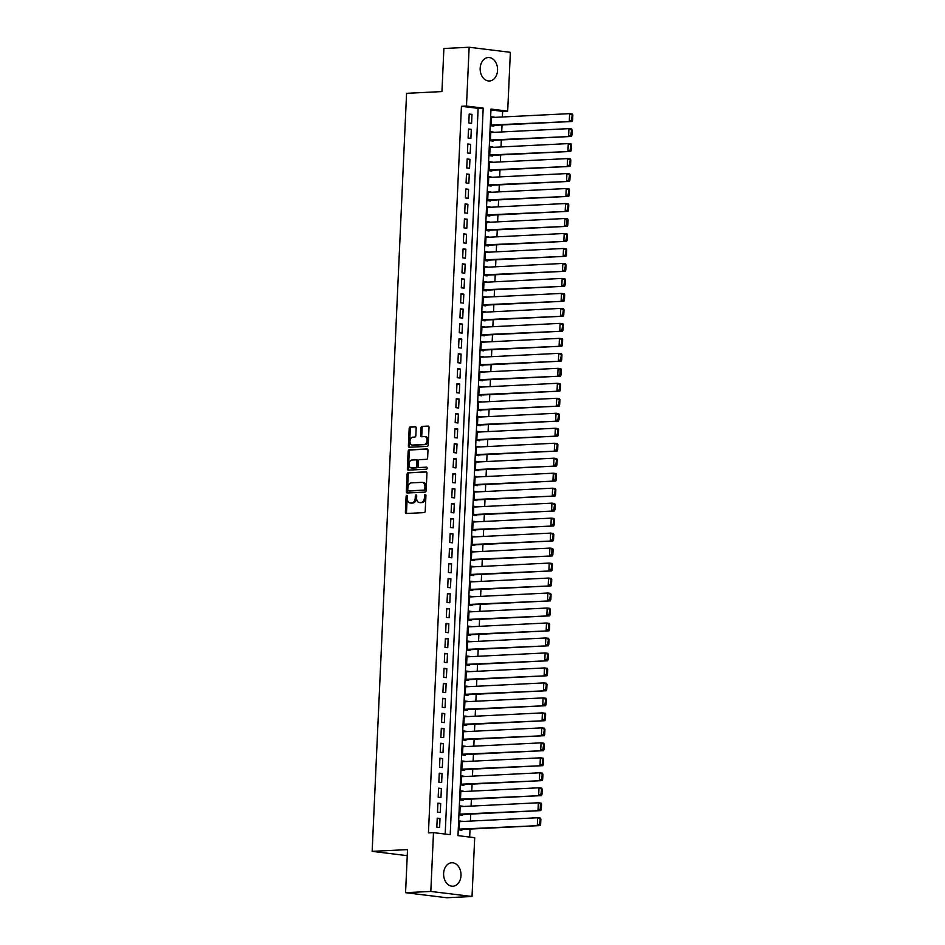 <?xml version="1.0" encoding="UTF-8"?>
<svg xmlns="http://www.w3.org/2000/svg" width="945" height="945" viewBox="0 0 945 945"><rect width="100%" height="100%" fill="white"/><g stroke="black" fill="none" stroke-linecap="round" stroke-linejoin="round"><path stroke-width="1.42" d="M406.834 495.393A1.039 0.685 -83 0 0 406.102 496.456L405.393 512.084A1.477 0.98 -83 0 0 406.315 513.501L424.163 512.615A1.477 0.98 -83 0 0 425.226 511.103L425.935 495.475A1.039 0.685 -83 0 0 424.541 495.546L424.447 497.566A4.725 3.154 -83 0 1 421.068 502.433L419.58 502.504A4.725 3.154 -83 0 1 419.214 502.492A4.725 3.154 -83 0 1 416.615 497.956L416.71 495.936A1.039 0.685 -83 0 0 415.316 495.995L415.233 498.027A4.725 3.154 -83 0 1 411.843 502.882L410.354 502.964A4.725 3.154 -83 0 1 409.988 502.941A4.725 3.154 -83 0 1 407.389 498.417L407.484 496.385A1.039 0.685 -83 0 0 406.834 495.393M407.425 495.901A1.039 0.685 -83 0 0 407.212 496.597L406.504 512.214A1.477 0.98 -83 0 0 406.941 513.478M425.864 494.979A1.039 0.685 -83 0 0 425.652 495.676L425.569 497.708L424.447 497.566M416.651 495.44A1.039 0.685 -83 0 0 416.438 496.137L416.343 498.157L415.233 498.027M497.554 70.332A11.742 8.694 -92.8 0 1 489.451 80.986A11.742 8.694 -92.8 0 1 480.178 68.194A11.742 8.694 -92.8 0 1 488.293 57.527A11.742 8.694 -92.8 0 1 497.554 70.332M460.995 875.554A11.742 8.694 -92.8 0 1 452.891 886.221A11.742 8.694 -92.8 0 1 443.618 873.416A11.742 8.694 -92.8 0 1 451.722 862.761A11.742 8.694 -92.8 0 1 460.995 875.554M416.178 428.144A1.477 0.98 -83 0 0 415.257 426.715L410.248 426.963A1.477 0.98 -83 0 0 409.185 428.487L408.394 445.839A1.477 0.98 -83 0 0 409.327 447.257L427.175 446.371A1.477 0.98 -83 0 0 428.227 444.859L429.018 427.506A1.477 0.98 -83 0 0 428.097 426.077L422.049 426.384A1.477 0.98 -83 0 0 420.986 427.896L420.643 435.326A1.477 0.98 -83 0 0 421.576 436.744L424.577 436.602A3.957 2.634 -83 0 1 424.872 436.614A3.957 2.634 -83 0 1 427.034 440.63A3.957 2.634 -83 0 1 424.21 444.469L412.469 445.048A3.957 2.634 -83 0 1 412.162 445.036A3.957 2.634 -83 0 1 410 441.02A3.957 2.634 -83 0 1 412.823 437.181L414.784 437.086A1.477 0.98 -83 0 0 415.835 435.562L416.178 428.144M472.027 896.498L446.772 897.75L405.559 892.682L407.519 849.614L372.153 851.362L406.574 93.331L441.941 91.57L443.89 48.502L469.145 47.25L510.359 52.318L507.689 111.12L490.987 109.065L457.982 835.64L474.697 837.695L472.027 896.498L430.814 891.43L433.483 832.628L450.198 834.683L483.19 108.108L466.476 106.053L469.145 47.25M405.559 892.682L430.814 891.43M445.178 834.069L478.135 108.356L461.432 106.301L428.439 832.876L433.483 832.628M461.432 106.301L466.476 106.053M408.169 472.701A1.477 0.98 -83 0 0 407.106 474.213L406.326 491.565A1.477 0.98 -83 0 0 407.248 492.995L425.096 492.109A1.477 0.98 -83 0 0 426.148 490.585L426.939 473.232A1.477 0.98 -83 0 0 426.018 471.815L409.279 472.831A1.477 0.98 -83 0 0 408.216 474.355L407.437 491.707A1.477 0.98 -83 0 0 407.874 492.959M407.354 468.708L408.145 451.356A1.477 0.98 -83 0 1 409.209 449.832L427.057 448.946A1.477 0.98 -83 0 1 427.979 450.363L427.648 457.793A1.477 0.98 -83 0 1 426.585 459.317L419.344 459.672A1.477 0.98 -83 0 0 418.292 461.195L418.068 466.121A1.477 0.98 -83 0 0 418.989 467.539L426.526 467.161A1.039 0.685 -83 0 1 426.431 469.228L408.287 470.126A1.477 0.98 -83 0 1 407.354 468.708L408.476 468.838L409.256 451.486L408.145 451.356M494.247 117.381L491.447 117.251M494.259 117.121L491.471 116.778L491.057 125.768L493.845 126.11L493.881 125.354M493.562 132.371L490.774 132.241M493.573 132.099L490.786 131.757L490.384 140.746L493.172 141.088L493.195 140.332M492.888 147.349L490.089 147.219M492.9 147.077L490.112 146.735L489.699 155.724L492.487 156.067L492.522 155.323M492.203 162.327L489.404 162.197M492.215 162.056L489.427 161.713L489.026 170.702L491.802 171.045L491.837 170.301M491.518 177.306L488.73 177.176M491.53 177.046L488.754 176.703L488.341 185.692L491.128 186.023L491.164 185.279M490.845 192.284L488.045 192.166M490.857 192.024L488.069 191.681L487.667 200.671L490.443 201.013L490.479 200.257M490.16 207.274L487.372 207.144M490.171 207.002L487.396 206.66L486.982 215.649L489.77 215.992L489.805 215.247M489.486 222.252L486.687 222.122M489.498 221.98L486.71 221.638L486.297 230.627L489.085 230.97L489.12 230.226M488.801 237.23L486.002 237.1M488.813 236.959L486.025 236.628L485.624 245.605L488.4 245.948L488.435 245.204M488.116 252.209L485.328 252.091M488.128 251.949L485.352 251.606L484.939 260.596L487.726 260.938L487.762 260.182M487.443 267.199L484.643 267.069M487.455 266.927L484.667 266.584L484.265 275.574L487.041 275.916L487.077 275.172M486.758 282.177L483.97 282.047M486.769 281.905L483.994 281.563L483.58 290.552L486.368 290.895L486.403 290.15M486.084 297.155L483.285 297.025M486.096 296.884L483.308 296.541L482.895 305.53L485.683 305.873L485.718 305.129M485.399 312.133L482.611 312.004M485.411 311.874L482.623 311.531L482.222 320.52L485.009 320.863L485.033 320.107M484.714 327.124L481.926 326.994M484.726 326.852L481.95 326.509L481.537 335.499L484.324 335.841L484.36 335.085M484.041 342.102L481.241 341.972M484.053 341.83L481.265 341.488L480.863 350.477L483.639 350.819L483.675 350.075M483.356 357.08L480.568 356.95M483.367 356.808L480.592 356.466L480.178 365.455L482.966 365.798L483.001 365.053M482.682 372.058L479.883 371.928M482.694 371.798L479.906 371.456L479.493 380.445L482.281 380.788L482.316 380.032M481.997 387.048L479.209 386.918M482.009 386.777L479.221 386.434L478.82 395.423L481.607 395.766L481.631 395.01M481.324 402.027L478.524 401.897M481.336 401.755L478.548 401.412L478.135 410.402L480.922 410.744L480.958 410M480.639 417.005L477.839 416.875M480.651 416.733L477.863 416.391L477.461 425.38L480.237 425.722L480.273 424.978M479.954 431.983L477.166 431.853M479.965 431.723L477.19 431.381L476.776 440.37L479.564 440.713L479.599 439.957M479.28 446.961L476.481 446.843M479.292 446.702L476.504 446.359L476.103 455.348L478.879 455.691L478.914 454.935M478.595 461.951L475.808 461.821M478.607 461.68L475.819 461.337L475.418 470.327L478.205 470.669L478.229 469.925M477.922 476.93L475.122 476.8M477.934 476.658L475.146 476.315L474.733 485.305L477.52 485.647L477.556 484.903M477.237 491.908L474.437 491.778M477.249 491.648L474.461 491.305L474.059 500.283L476.835 500.626L476.871 499.881M476.552 506.886L473.764 506.768M476.563 506.626L473.788 506.284L473.374 515.273L476.162 515.616L476.197 514.86M475.878 521.876L473.079 521.746M475.89 521.605L473.102 521.262L472.701 530.251L475.477 530.594L475.512 529.85M475.193 536.855L472.405 536.725M475.205 536.583L472.429 536.24L472.016 545.23L474.803 545.572L474.839 544.828M474.52 551.833L471.72 551.703M474.532 551.561L471.744 551.218L471.331 560.208L474.118 560.55L474.154 559.806M473.835 566.811L471.035 566.681M473.847 566.551L471.059 566.209L470.657 575.198L473.433 575.54L473.469 574.784M473.15 581.801L470.362 581.671M473.161 581.529L470.386 581.187L469.972 590.176L472.76 590.519L472.795 589.763M472.476 596.779L469.677 596.649M472.488 596.508L469.7 596.165L469.299 605.154L472.075 605.497L472.11 604.753M471.791 611.758L469.003 611.628M471.803 611.486L469.027 611.143L468.614 620.133L471.401 620.475L471.437 619.731M471.118 626.736L468.318 626.606M471.13 626.476L468.342 626.133L467.929 635.123L470.716 635.465L470.752 634.709M470.433 641.726L467.645 641.596M470.445 641.454L467.657 641.112L467.255 650.101L470.043 650.443L470.067 649.688M469.748 656.704L466.96 656.574M469.759 656.432L466.984 656.09L466.57 665.079L469.358 665.422L469.393 664.678M469.074 671.682L466.275 671.552M469.086 671.411L466.298 671.068L465.897 680.057L468.673 680.4L468.708 679.656M468.389 686.661L465.601 686.531M468.401 686.401L465.625 686.058L465.212 695.047L467.999 695.39L468.035 694.634M467.716 701.639L464.916 701.521M467.728 701.379L464.94 701.036L464.527 710.026L467.314 710.368L467.35 709.612M467.031 716.629L464.243 716.499M467.043 716.357L464.255 716.015L463.853 725.004L466.641 725.347L466.665 724.602M466.357 731.607L463.558 731.477M466.369 731.335L463.582 730.993L463.168 739.982L465.956 740.325L465.991 739.581M465.672 746.585L462.873 746.455M465.684 746.326L462.896 745.983L462.495 754.96L465.271 755.303L465.306 754.559M464.987 761.564L462.199 761.446M464.999 761.304L462.223 760.961L461.81 769.951L464.597 770.293L464.633 769.537M464.314 776.554L461.514 776.424M464.326 776.282L461.538 775.939L461.136 784.929L463.912 785.271L463.948 784.527M463.629 791.532L460.841 791.402M463.641 791.26L460.853 790.918L460.451 799.907L463.239 800.25L463.274 799.505M462.955 806.51L460.156 806.38M462.967 806.239L460.18 805.896L459.766 814.885L462.554 815.228L462.589 814.484M437.228 818.146L436.814 827.135L439.602 827.477L440.004 818.488L437.228 818.146M437.901 803.167L437.5 812.157L440.276 812.499L440.689 803.51L437.901 803.167M438.586 788.177L438.173 797.167L440.961 797.509L441.374 788.52L438.586 788.177M439.26 773.199L438.858 782.188L441.646 782.531L442.047 773.542L439.26 773.199M439.945 758.221L439.531 767.21L442.319 767.553L442.732 758.563L439.945 758.221M440.63 743.242L440.216 752.232L443.004 752.574L443.406 743.585L440.63 743.242M441.303 728.252L440.902 737.242L443.678 737.584L444.091 728.595L441.303 728.252M441.988 713.274L441.575 722.264L444.363 722.606L444.776 713.617L441.988 713.274M442.662 698.296L442.26 707.285L445.048 707.628L445.449 698.639L442.662 698.296M443.347 683.318L442.933 692.307L445.721 692.65L446.135 683.66L443.347 683.318M444.032 668.328L443.618 677.317L446.406 677.659L446.808 668.67L444.032 668.328M444.705 653.349L444.304 662.339L447.079 662.681L447.493 653.692L444.705 653.349M445.39 638.371L444.977 647.36L447.765 647.703L448.166 638.714L445.39 638.371M446.064 623.393L445.662 632.382L448.45 632.725L448.851 623.735L446.064 623.393M446.749 608.415L446.335 617.392L449.123 617.735L449.536 608.757L446.749 608.415M447.434 593.425L447.02 602.414L449.808 602.756L450.21 593.767L447.434 593.425M448.107 578.446L447.706 587.436L450.481 587.778L450.895 578.789L448.107 578.446M448.792 563.468L448.379 572.457L451.167 572.8L451.568 563.811L448.792 563.468M449.466 548.49L449.064 557.479L451.84 557.822L452.253 548.832L449.466 548.49M450.151 533.5L449.737 542.489L452.525 542.832L452.938 533.842L450.151 533.5M450.824 518.521L450.422 527.511L453.21 527.853L453.612 518.864L450.824 518.521M451.509 503.543L451.108 512.533L453.883 512.875L454.297 503.886L451.509 503.543M452.194 488.565L451.781 497.554L454.569 497.897L454.97 488.908L452.194 488.565M452.868 473.575L452.466 482.564L455.242 482.907L455.655 473.917L452.868 473.575M453.553 458.597L453.139 467.586L455.927 467.929L456.34 458.939L453.553 458.597M454.226 443.618L453.824 452.608L456.612 452.95L457.014 443.961L454.226 443.618M454.911 428.64L454.498 437.63L457.285 437.972L457.699 428.983L454.911 428.64M455.596 413.65L455.183 422.639L457.971 422.982L458.372 413.993L455.596 413.65M456.27 398.672L455.868 407.661L458.644 408.004L459.057 399.014L456.27 398.672M456.955 383.694L456.541 392.683L459.329 393.026L459.742 384.036L456.955 383.694M457.628 368.715L457.226 377.705L460.014 378.047L460.416 369.058L457.628 368.715M458.313 353.737L457.9 362.715L460.687 363.057L461.101 354.08L458.313 353.737M458.998 338.747L458.585 347.736L461.373 348.079L461.774 339.09L458.998 338.747M459.672 323.769L459.27 332.758L462.046 333.101L462.459 324.111L459.672 323.769M460.357 308.791L459.943 317.78L462.731 318.122L463.133 309.133L460.357 308.791M461.03 293.812L460.628 302.802L463.404 303.144L463.818 294.155L461.03 293.812M461.715 278.822L461.302 287.812L464.089 288.154L464.503 279.165L461.715 278.822M462.4 263.844L461.987 272.833L464.775 273.176L465.176 264.187L462.4 263.844M463.074 248.866L462.672 257.855L465.448 258.198L465.861 249.208L463.074 248.866M463.759 233.887L463.345 242.877L466.133 243.219L466.535 234.23L463.759 233.887M464.432 218.897L464.03 227.887L466.806 228.229L467.22 219.24L464.432 218.897M465.117 203.919L464.704 212.909L467.491 213.251L467.905 204.262L465.117 203.919M465.79 188.941L465.389 197.93L468.177 198.273L468.578 189.284L465.79 188.941M466.476 173.963L466.074 182.952L468.85 183.295L469.263 174.305L466.476 173.963M467.161 158.973L466.747 167.962L469.535 168.304L469.937 159.315L467.161 158.973M467.834 143.994L467.432 152.984L470.208 153.326L470.622 144.337L467.834 143.994M468.519 129.016L468.106 138.005L470.893 138.348L471.307 129.359L468.519 129.016M471.579 123.37L471.98 114.38L469.192 114.038L468.791 123.027L471.579 123.37M469.677 837.081L470.043 829.06M470.409 821.087L470.728 814.082M471.082 806.109L471.401 799.104M471.768 791.13L472.087 784.114M472.453 776.14L472.772 769.135M473.126 761.162L473.445 754.157M473.811 746.184L474.13 739.179M474.484 731.206L474.803 724.189M475.17 716.227L475.489 709.211M475.855 701.237L476.174 694.232M476.528 686.259L476.847 679.254M477.213 671.281L477.532 664.264M477.886 656.303L478.205 649.286M478.572 641.312L478.891 634.308M479.257 626.334L479.564 619.329M479.93 611.356L480.249 604.351M480.615 596.378L480.934 589.361M481.288 581.388L481.607 574.383M481.974 566.409L482.293 559.405M482.659 551.431L482.966 544.426M483.332 536.453L483.651 529.436M484.017 521.463L484.336 514.458M484.69 506.485L485.009 499.48M485.376 491.506L485.695 484.502M486.049 476.528L486.368 469.511M486.734 461.55L487.053 454.533M487.419 446.56L487.738 439.555M488.092 431.582L488.411 424.577M488.778 416.603L489.097 409.587M489.451 401.625L489.77 394.608M490.136 386.635L490.455 379.63M490.821 371.657L491.14 364.652M491.494 356.678L491.813 349.674M492.18 341.7L492.499 334.684M492.853 326.71L493.172 319.705M493.538 311.732L493.857 304.727M494.223 296.754L494.53 289.749M494.896 281.775L495.215 274.759M495.582 266.785L495.901 259.78M496.255 251.807L496.574 244.802M496.94 236.829L497.259 229.824M497.613 221.851L497.932 214.834M498.298 206.872L498.617 199.856M498.984 191.882L499.303 184.877M499.657 176.904L499.976 169.899M500.342 161.926L500.661 154.909M501.015 146.947L501.334 139.931M501.7 131.957L502.019 124.953M502.386 116.979L502.634 111.368L490.939 109.927M462.27 821.489L459.494 820.886L459.093 829.875L461.869 830.218L461.904 829.462M372.153 851.362L407.236 855.674M502.634 111.368L507.689 111.12M478.135 108.356L483.19 108.108M462.282 821.229L459.471 821.359M440.004 818.488L437.204 818.63M440.689 803.51L437.878 803.64M441.374 788.52L438.563 788.662M442.047 773.542L439.248 773.683M442.732 758.563L439.921 758.705M443.406 743.585L440.606 743.715M444.091 728.595L441.28 728.737M444.776 713.617L441.965 713.758M445.449 698.639L442.65 698.78M446.135 683.66L443.323 683.79M446.808 668.67L444.008 668.812M447.493 653.692L444.682 653.834M448.166 638.714L445.367 638.855M448.851 623.735L446.052 623.877M449.536 608.757L446.725 608.887M450.21 593.767L447.41 593.909M450.895 578.789L448.084 578.931M451.568 563.811L448.769 563.952M452.253 548.832L449.442 548.962M452.938 533.842L450.127 533.984M453.612 518.864L450.812 519.006M454.297 503.886L451.486 504.028M454.97 488.908L452.171 489.037M455.655 473.917L452.844 474.059M456.34 458.939L453.529 459.081M457.014 443.961L454.214 444.103M457.699 428.983L454.888 429.113M458.372 413.993L455.573 414.134M459.057 399.014L456.246 399.156M459.742 384.036L456.931 384.178M460.416 369.058L457.616 369.2M461.101 354.08L458.29 354.21M461.774 339.09L458.975 339.231M462.459 324.111L459.648 324.253M463.133 309.133L460.333 309.275M463.818 294.155L461.006 294.285M464.503 279.165L461.692 279.307M465.176 264.187L462.377 264.328M465.861 249.208L463.05 249.35M466.535 234.23L463.735 234.36M467.22 219.24L464.408 219.382M467.905 204.262L465.094 204.403M468.578 189.284L465.779 189.425M469.263 174.305L466.452 174.435M469.937 159.315L467.137 159.457M470.622 144.337L467.81 144.479M471.307 129.359L468.496 129.5M471.98 114.38L469.181 114.522M410.744 503.012A4.725 3.154 -83 0 0 411.11 503.083A4.725 3.154 -83 0 0 411.465 503.094L410.354 502.964M416.343 498.157A4.725 3.154 -83 0 1 412.953 503.023L411.465 503.094M419.97 502.551A4.725 3.154 -83 0 0 420.324 502.622A4.725 3.154 -83 0 0 420.69 502.634L419.58 502.504M425.569 497.708A4.725 3.154 -83 0 1 422.179 502.563L420.69 502.634M426.502 471.98L409.279 472.831M407.779 489.888A1.039 0.685 -83 0 0 408.429 490.88L424.092 490.101A1.039 0.685 -83 0 0 424.837 489.037L424.931 486.899A4.725 3.154 -83 0 0 422.344 482.375A4.725 3.154 -83 0 0 421.978 482.352L411.264 482.883A4.725 3.154 -83 0 0 407.874 487.75L407.779 489.888M409.386 490.998A1.039 0.685 -83 0 0 409.539 491.01L408.429 490.88M422.344 482.375L423.454 482.505A4.725 3.154 -83 0 1 426.053 487.041L425.947 489.179A1.039 0.685 -83 0 1 425.215 490.242L409.539 491.01M427.542 449.111L410.319 449.974A1.477 0.98 -83 0 0 409.256 451.486M419.875 467.645A1.477 0.98 -83 0 0 420.1 467.68L426.916 467.338M411.831 460.05A3.957 2.634 -83 0 0 409.02 463.889A3.957 2.634 -83 0 0 411.169 467.905A3.957 2.634 -83 0 0 411.477 467.917L415.611 467.704A1.477 0.98 -83 0 0 416.674 466.192L416.899 461.266A1.477 0.98 -83 0 0 415.977 459.837L411.831 460.05M411.985 467.976A3.957 2.634 -83 0 0 412.292 468.035A3.957 2.634 -83 0 0 412.587 468.047L411.477 467.917M416.202 459.872L417.088 459.979A1.477 0.98 -83 0 1 418.009 461.396L417.784 466.322A1.477 0.98 -83 0 1 416.733 467.846L412.587 468.047M408.476 468.838A1.477 0.98 -83 0 0 408.913 470.09M412.977 445.107A3.957 2.634 -83 0 0 413.272 445.178A3.957 2.634 -83 0 0 413.579 445.189L412.469 445.048M425.687 436.732A3.957 2.634 -83 0 1 425.994 436.744A3.957 2.634 -83 0 1 428.144 440.76A3.957 2.634 -83 0 1 425.333 444.599L413.579 445.189M428.569 426.254L423.159 426.514A1.477 0.98 -83 0 0 422.096 428.038L421.765 435.468A1.477 0.98 -83 0 0 422.202 436.72M415.729 426.88L411.358 427.105A1.477 0.98 -83 0 0 410.295 428.617L409.516 445.969A1.477 0.98 -83 0 0 409.953 447.221M459.105 829.604L540.103 825.587L459.128 829.119M459.459 821.63L537.658 817.756L540.445 818.098L539.512 824.158L540.635 824.3L540.871 819.055M539.512 824.158L537.315 825.245L537.658 817.756L539.76 818.913M540.635 824.3L540.103 825.587M459.778 814.625L540.788 810.609L459.802 814.141M460.144 806.652L538.343 802.777L541.119 803.12L541.556 804.077L540.434 803.935L540.197 809.18L541.308 809.322L541.556 804.077M540.197 809.18L538 810.267L538.343 802.777L540.434 803.935M541.308 809.322L540.788 810.609M460.463 799.647L541.461 795.631L460.487 799.163M460.829 791.674L539.016 787.787L541.804 788.13L540.883 794.202L541.993 794.332L542.229 789.087M540.883 794.202L538.674 795.288L539.016 787.787L541.119 788.957M541.993 794.332L541.461 795.631M461.148 784.657L542.146 780.641L461.16 784.185M461.503 776.684L539.701 772.809L542.489 773.152L541.556 779.212L542.678 779.353L542.914 774.109M541.556 779.212L539.359 780.298L539.701 772.809L541.792 773.979M542.678 779.353L542.146 780.641M461.821 769.679L542.82 765.663L461.845 769.195M462.188 761.705L540.375 757.831L543.162 758.173L542.241 764.233L543.351 764.375L543.588 759.13M542.241 764.233L540.044 765.32L540.375 757.831L542.477 758.989M543.351 764.375L542.82 765.663M462.507 754.701L543.505 750.684L462.53 754.216M462.861 746.727L541.06 742.853L543.847 743.195L542.914 749.255L544.036 749.397L544.273 744.152M542.914 749.255L540.717 750.342L541.06 742.853L543.162 744.01M544.036 749.397L543.505 750.684M463.18 739.722L544.19 735.706L463.204 739.238M463.546 731.749L541.745 727.874L544.521 728.217L543.599 734.277L544.71 734.407L544.946 729.162M543.599 734.277L541.402 735.364L541.745 727.874L543.836 729.032M544.71 734.407L544.19 735.706M463.865 724.732L544.863 720.716L463.889 724.26M464.231 716.759L542.418 712.884L545.206 713.227L544.285 719.299L545.395 719.428L545.631 714.184M544.285 719.299L542.076 720.374L542.418 712.884L544.521 714.054M545.395 719.428L544.863 720.716M464.538 709.754L545.548 705.738L464.562 709.27M464.905 701.781L543.103 697.906L545.891 698.249L544.958 704.308L546.08 704.45L546.316 699.205M544.958 704.308L542.761 705.395L543.103 697.906L545.194 699.064M546.08 704.45L545.548 705.738M465.223 694.776L546.222 690.76L465.247 694.291M465.59 686.802L543.777 682.928L546.564 683.27L545.643 689.33L546.753 689.472L546.99 684.227M545.643 689.33L543.446 690.417L543.777 682.928L545.879 684.085M546.753 689.472L546.222 690.76M465.909 679.798L546.907 675.781L465.932 679.313M466.263 671.824L544.462 667.95L547.249 668.292L546.316 674.352L547.438 674.482L547.675 669.249M546.316 674.352L544.119 675.439L544.462 667.95L546.564 669.107M547.438 674.482L546.907 675.781M466.582 664.807L547.58 660.791L466.606 664.335M466.948 656.846L545.147 652.96L547.923 653.302L547.001 659.374L548.112 659.504L548.348 654.259M547.001 659.374L544.804 660.449L545.147 652.96L547.238 654.129M548.112 659.504L547.58 660.791M467.267 649.829L548.265 645.813L467.291 649.345M467.633 641.856L545.82 637.981L548.608 638.324L547.687 644.384L548.797 644.525L549.033 639.281M547.687 644.384L545.478 645.47L545.82 637.981L547.923 639.139M548.797 644.525L548.265 645.813M467.94 634.851L548.951 630.835L467.964 634.367M468.307 626.878L546.505 623.003L549.281 623.346L549.718 624.302L548.596 624.161L548.36 629.405L549.47 629.547L549.718 624.302M548.36 629.405L546.163 630.492L546.505 623.003L548.596 624.161M549.47 629.547L548.951 630.835M468.625 619.873L549.624 615.856L468.649 619.388M468.992 611.899L547.179 608.025L549.966 608.367L549.045 614.427L550.155 614.557L550.392 609.324M549.045 614.427L546.848 615.514L547.179 608.025L549.281 609.182M550.155 614.557L549.624 615.856M469.311 604.883L550.309 600.878L469.322 604.41M469.665 596.921L547.864 593.035L550.651 593.377L549.718 599.449L550.84 599.579L551.077 594.334M549.718 599.449L547.521 600.536L547.864 593.035L549.966 594.204M550.84 599.579L550.309 600.878M469.984 589.904L550.982 585.888L470.008 589.42M470.35 581.931L548.549 578.057L551.325 578.399L550.403 584.459L551.514 584.601L551.75 579.356M550.403 584.459L548.206 585.546L548.549 578.057L550.64 579.214M551.514 584.601L550.982 585.888M470.669 574.926L551.667 570.91L470.693 574.442M471.023 566.953L549.222 563.078L552.01 563.421L551.089 569.481L552.199 569.622L552.435 564.378M551.089 569.481L548.88 570.567L549.222 563.078L551.325 564.236M552.199 569.622L551.667 570.91M471.342 559.948L552.352 555.932L471.366 559.464M471.709 551.974L549.907 548.1L552.683 548.443L553.12 549.399L551.998 549.258L551.762 554.502L552.872 554.644L553.12 549.399M551.762 554.502L549.565 555.589L549.907 548.1L551.998 549.258M552.872 554.644L552.352 555.932M472.027 544.97L553.026 540.953L472.051 544.485M472.394 536.996L550.581 533.11L553.368 533.452L552.447 539.524L553.557 539.654L553.794 534.409M552.447 539.524L550.25 540.611L550.581 533.11L552.683 534.279M553.557 539.654L553.026 540.953M472.713 529.98L553.711 525.963L472.724 529.507M473.067 522.006L551.266 518.132L554.053 518.474L553.12 524.534L554.242 524.676L554.479 519.431M553.12 524.534L550.923 525.621L551.266 518.132L553.357 519.301M554.242 524.676L553.711 525.963M473.386 515.001L554.384 510.985L473.41 514.517M473.752 507.028L551.939 503.153L554.727 503.496L553.805 509.556L554.916 509.698L555.152 504.453M553.805 509.556L551.608 510.643L551.939 503.153L554.042 504.311M554.916 509.698L554.384 510.985M474.071 500.023L555.069 496.007L474.095 499.539M474.425 492.05L552.624 488.175L555.412 488.518L554.479 494.578L555.601 494.719L555.837 489.475M554.479 494.578L552.282 495.664L552.624 488.175L554.727 489.333M555.601 494.719L555.069 496.007M474.744 485.045L555.755 481.029L474.768 484.561M475.111 477.071L553.309 473.197L556.085 473.539L556.522 474.484L555.4 474.355L555.164 479.599L556.274 479.729L556.522 474.484M555.164 479.599L552.967 480.686L553.309 473.197L555.4 474.355M556.274 479.729L555.755 481.029M475.429 470.055L556.428 466.039L475.453 469.582M475.796 462.081L553.983 458.207L556.77 458.549L555.849 464.609L556.959 464.751L557.196 459.506M555.849 464.609L553.64 465.696L553.983 458.207L556.085 459.376M556.959 464.751L556.428 466.039M476.115 455.077L557.113 451.06L476.126 454.592M476.469 447.103L554.668 443.229L557.456 443.571L556.522 449.631L557.644 449.773L557.881 444.528M556.522 449.631L554.325 450.718L554.668 443.229L556.759 444.386M557.644 449.773L557.113 451.06M476.788 440.098L557.786 436.082L476.812 439.614M477.154 432.125L555.341 428.25L558.129 428.593L557.207 434.653L558.318 434.794L558.554 429.55M557.207 434.653L555.01 435.739L555.341 428.25L557.444 429.408M558.318 434.794L557.786 436.082M477.473 425.12L558.471 421.104L477.497 424.636M477.827 417.147L556.026 413.272L558.814 413.615L557.881 419.674L559.003 419.804L559.239 414.571M557.881 419.674L555.684 420.761L556.026 413.272L558.129 414.43M559.003 419.804L558.471 421.104M478.146 410.13L559.156 406.114L478.17 409.657M478.513 402.168L556.711 398.282L559.487 398.625L558.566 404.696L559.676 404.826L559.912 399.581M558.566 404.696L556.369 405.771L556.711 398.282L558.802 399.452M559.676 404.826L559.156 406.114M478.832 395.152L559.83 391.135L478.855 394.667M479.198 387.178L557.385 383.304L560.172 383.646L559.251 389.706L560.361 389.848L560.598 384.603M559.251 389.706L557.042 390.793L557.385 383.304L559.487 384.461M560.361 389.848L559.83 391.135M479.505 380.173L560.515 376.157L479.528 379.689M479.871 372.2L558.07 368.326L560.846 368.668L561.283 369.625L560.161 369.483L559.924 374.728L561.035 374.87L561.283 369.625M559.924 374.728L557.727 375.815L558.07 368.326L560.161 369.483M561.035 374.87L560.515 376.157M480.19 365.195L561.188 361.179L480.214 364.711M480.556 357.222L558.743 353.347L561.531 353.69L560.609 359.75L561.72 359.88L561.956 354.647M560.609 359.75L558.412 360.836L558.743 353.347L560.846 354.505M561.72 359.88L561.188 361.179M480.875 350.205L561.873 346.201L480.899 349.733M481.229 342.244L559.428 338.357L562.216 338.7L561.283 344.771L562.405 344.901L562.641 339.657M561.283 344.771L559.086 345.858L559.428 338.357L561.531 339.527M562.405 344.901L561.873 346.201M481.548 335.227L562.547 331.211L481.572 334.743M481.915 327.253L560.113 323.379L562.889 323.722L561.968 329.781L563.078 329.923L563.314 324.678M561.968 329.781L559.771 330.868L560.113 323.379L562.204 324.537M563.078 329.923L562.547 331.211M482.233 320.249L563.232 316.232L482.257 319.764M482.588 312.275L560.787 308.401L563.574 308.743L562.653 314.803L563.763 314.945L564 309.7M562.653 314.803L560.444 315.89L560.787 308.401L562.889 309.558M563.763 314.945L563.232 316.232M482.907 305.27L563.917 301.254L482.93 304.786M483.273 297.297L561.472 293.422L564.248 293.765L564.685 294.722L563.563 294.58L563.326 299.825L564.437 299.955L564.685 294.722M563.326 299.825L561.129 300.912L561.472 293.422L563.563 294.58M564.437 299.955L563.917 301.254M483.592 290.292L564.59 286.276L483.616 289.808M483.958 282.319L562.145 278.432L564.933 278.775L564.011 284.847L565.122 284.977L565.358 279.732M564.011 284.847L561.814 285.933L562.145 278.432L564.248 279.602M565.122 284.977L564.59 286.276M484.277 275.302L565.275 271.286L484.289 274.83M484.631 267.329L562.83 263.454L565.618 263.797L564.685 269.857L565.807 269.998L566.043 264.754M564.685 269.857L562.488 270.943L562.83 263.454L564.921 264.624M565.807 269.998L565.275 271.286M484.95 260.324L565.949 256.308L484.974 259.84M485.317 252.35L563.515 248.476L566.291 248.818L565.37 254.878L566.48 255.02L566.716 249.775M565.37 254.878L563.173 255.965L563.515 248.476L565.606 249.634M566.48 255.02L565.949 256.308M485.635 245.346L566.634 241.329L485.659 244.861M485.99 237.372L564.189 233.498L566.976 233.84L566.055 239.9L567.165 240.042L567.402 234.797M566.055 239.9L563.846 240.987L564.189 233.498L566.291 234.655M567.165 240.042L566.634 241.329M486.309 230.367L567.319 226.351L486.332 229.883M486.675 222.394L564.874 218.519L567.65 218.862L568.087 219.807L566.965 219.677L566.728 224.922L567.839 225.052L568.087 219.807M566.728 224.922L564.531 226.009L564.874 218.519L566.965 219.677M567.839 225.052L567.319 226.351M486.994 215.377L567.992 211.361L487.018 214.905M487.36 207.404L565.547 203.529L568.335 203.872L567.413 209.932L568.524 210.073L568.76 204.829M567.413 209.932L565.204 211.018L565.547 203.529L567.65 204.699M568.524 210.073L567.992 211.361M487.679 200.399L568.677 196.383L487.691 199.915M488.033 192.426L566.232 188.551L569.02 188.894L568.087 194.953L569.209 195.095L569.445 189.85M568.087 194.953L565.89 196.04L566.232 188.551L568.323 189.709M569.209 195.095L568.677 196.383M488.352 185.421L569.351 181.405L488.376 184.936M488.719 177.447L566.905 173.573L569.693 173.915L568.772 179.975L569.882 180.117L570.118 174.872M568.772 179.975L566.575 181.062L566.905 173.573L569.008 174.73M569.882 180.117L569.351 181.405M489.037 170.443L570.036 166.426L489.061 169.958M489.392 162.469L567.591 158.595L570.378 158.937L569.445 164.997L570.567 165.127L570.804 159.882M569.445 164.997L567.248 166.084L567.591 158.595L569.693 159.752M570.567 165.127L570.036 166.426M489.711 155.452L570.721 151.436L489.734 154.98M490.077 147.491L568.276 143.605L571.052 143.947L570.13 150.019L571.241 150.149L571.477 144.904M570.13 150.019L567.933 151.094L568.276 143.605L570.367 144.774M571.241 150.149L570.721 151.436M490.396 140.474L571.394 136.458L490.42 139.99M490.762 132.501L568.949 128.626L571.737 128.969L570.815 135.029L571.926 135.17L572.162 129.926M570.815 135.029L568.606 136.115L568.949 128.626L571.052 129.784M571.926 135.17L571.394 136.458M491.081 125.496L572.079 121.48L491.093 125.012M491.435 117.523L569.634 113.648L572.422 113.991L571.489 120.05L572.611 120.192L572.847 114.947M571.489 120.05L569.292 121.137L569.634 113.648L571.725 114.806M572.611 120.192L572.079 121.48M407.212 496.597L406.102 496.456M425.652 495.676L424.541 495.546M416.438 496.137L415.316 495.995M412.953 503.023L411.843 502.882M422.179 502.563L421.068 502.433M406.504 512.214L405.393 512.084M407.437 491.707L406.326 491.565M408.216 474.355L407.106 474.213M425.215 490.242L424.092 490.101M425.947 489.179L424.837 489.037M426.053 487.041L424.931 486.899M410.319 449.974L409.209 449.832M420.1 467.68L418.989 467.539M416.733 467.846L415.611 467.704M417.784 466.322L416.674 466.192M418.009 461.396L416.899 461.266M425.333 444.599L424.21 444.469M421.765 435.468L420.643 435.326M422.096 428.038L420.986 427.896M423.159 426.514L422.049 426.384M409.516 445.969L408.394 445.839M410.295 428.617L409.185 428.487M411.358 427.105L410.248 426.963M411.11 503.083L409.988 502.941M420.324 502.622L419.214 502.492M409.468 491.01L408.346 490.88M419.993 467.669L418.871 467.539M412.292 468.035L411.169 467.905M417.206 459.979L416.083 459.849M413.272 445.178L412.162 445.036M425.994 436.744L424.872 436.614"/></g></svg>
